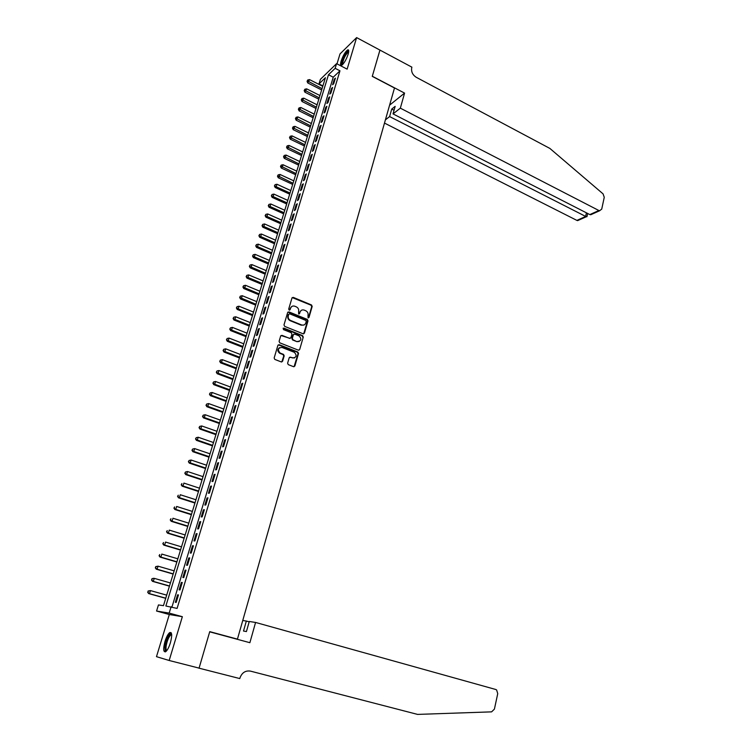 <?xml version="1.0" encoding="UTF-8"?>
<svg xmlns="http://www.w3.org/2000/svg" width="752" height="752" viewBox="0 0 752 752"><rect width="100%" height="100%" fill="white"/><g stroke="black" fill="none" stroke-linecap="round" stroke-linejoin="round"><path stroke-width="1.13" d="M308.085 317.833L309.006 317.4L312.193 306.412L311.497 304.964L293.261 297.378L291.973 298.008L288.693 309.063L289.2 310.087L290.122 309.645L290.554 308.217C291.325 306.308 292.716 305.641 294.718 306.196L296.326 306.863C298.243 307.869 298.995 309.429 298.6 311.525L298.676 313.979L299.597 313.537L300.02 312.108C300.791 310.209 302.163 309.533 304.146 310.087L305.744 310.745C307.643 311.751 308.395 313.302 308.01 315.389L308.085 317.833M308.414 317.889L311.742 306.637L311.046 305.199L292.227 297.585M289.558 310.134L290.554 308.217M299.014 314.026L300.02 312.108M170.394 642.8C172.302 635.337 172.067 631.934 169.698 632.601C168.016 633.955 166.446 636.906 164.989 641.456C163.062 648.92 163.297 652.332 165.694 651.693C167.367 650.339 168.937 647.378 170.394 642.8M348.148 54.229C349.06 50.967 348.919 49.519 347.706 49.876C345.328 51.653 343.147 55.357 341.173 60.968C340.242 64.249 340.393 65.715 341.615 65.349C343.984 63.582 346.164 59.878 348.148 54.229M287.612 363.197L288.242 364.617L293.534 366.685L294.878 366.008L298.516 353.478L297.867 352.039L279.265 344.707L277.911 345.356L274.16 357.971L274.79 359.409L281.239 361.909L282.592 361.242L284.181 355.846L283.542 354.408L280.111 353.055C277.356 349.699 277.986 347.828 282.009 347.452L294.399 352.331C297.172 355.649 296.561 357.52 292.566 357.943L290.535 357.144L289.191 357.802L287.612 363.197M171.118 606.761L169.181 613.096L156.566 611.038L158.446 604.937L163.466 605.661L325.419 77.7L318.989 83.895L320.39 79.355L336.576 63.647L335.157 68.319L328.474 74.758L165.863 606.009L177.096 608.415L339.97 70.82L335.157 68.319M379.976 50.055L372.306 76.234L404.576 93.107L400.337 108.156L598.874 210.513L599.626 210.757L601.732 209.094L604.26 197.297L603.066 193.875L549.891 148.435L416.27 77.306C412.557 74.89 411.053 71.666 411.748 67.642L411.88 67.154L379.939 50.083L372.268 76.375L394.49 87.993L237.444 639.125L209.752 631.642L199.073 668.114L169.172 660.491L182.351 616.696L169.181 613.096M379.957 50.102L356.627 37.6L340.026 53.909L336.99 63.864M336.576 63.647L347.133 69.146L356.627 37.6M303.103 333.794L304.419 333.155L308 320.85L307.295 319.403L288.984 311.901L287.659 312.531L283.983 324.92L284.679 326.377L303.103 333.794M303.282 337.084L299.672 349.511L298.347 350.159L279.753 342.818L279.095 341.37L280.684 336.012L282.038 335.364L289.558 338.362L290.902 337.714L291.936 334.179L291.25 332.732L283.382 329.573L283.842 328.107L302.567 335.627L303.282 337.084L299.672 349.511M182.351 616.696L169.313 614.516L156.482 656.665L169.172 660.491M333.728 83.707L335.43 78.114L334.311 79.167L332.61 84.75L333.728 83.707M330.88 93.079L332.591 87.448L331.472 88.482L329.771 94.103L330.88 93.079M328.022 102.498L329.743 96.839L328.624 97.854L326.913 103.503L328.022 102.498M325.146 111.973L326.876 106.286L325.766 107.282L324.037 112.969L325.146 111.973M322.251 121.504L323.99 115.78L322.881 116.767L321.142 122.473L322.251 121.504M319.337 131.092L321.085 125.33L319.985 126.298L318.237 132.042L319.337 131.092M316.413 140.727L318.171 134.937L317.071 135.886L315.314 141.667L316.413 140.727M313.471 150.419L315.238 144.6L314.139 145.531L312.371 151.34L313.471 150.419M310.51 160.176L312.287 154.32L311.196 155.222L309.42 161.069L310.51 160.176M307.53 169.98L309.316 164.086L308.226 164.979L306.44 170.854L307.53 169.98M304.532 179.85L306.337 173.919L305.246 174.793L303.451 180.706L304.532 179.85M301.524 189.767L303.329 183.808L302.248 184.654L300.443 190.604L301.524 189.767M298.488 199.75L300.311 193.753L299.23 194.58L297.416 200.568L298.488 199.75M295.442 209.789L297.275 203.754L296.194 204.563L294.37 210.579L295.442 209.789M292.378 219.885L294.22 213.822L293.148 214.602L291.306 220.656L292.378 219.885M289.294 230.037L291.146 223.936L290.075 224.707L288.223 230.798L289.294 230.037M286.183 240.255L288.054 234.116L286.991 234.868L285.13 240.988L286.183 240.255M283.062 250.538L284.942 244.362L283.88 245.086L282.009 251.243L283.062 250.538M279.923 260.878L281.812 254.665L280.759 255.37L278.879 261.564L279.923 260.878M276.764 271.275L278.663 265.024L277.62 265.71L275.721 271.942L276.764 271.275M273.587 281.737L275.505 275.448L274.452 276.106L272.553 282.376L273.587 281.737M270.391 292.265L272.318 285.939L271.275 286.578L269.357 292.885L270.391 292.265M267.176 302.849L269.113 296.485L268.079 297.106L266.142 303.451L267.176 302.849M263.943 313.499L265.888 307.098L264.854 307.69L262.918 314.073L263.943 313.499M260.69 324.215L262.645 317.776L261.621 318.35L259.666 324.77L260.69 324.215M257.419 334.997L259.384 328.521L258.359 329.066L256.394 335.524L257.419 334.997M254.12 345.845L256.103 339.331L255.088 339.848L253.104 346.352L254.12 345.845M250.811 356.758L252.804 350.206L251.788 350.695L249.796 357.238L250.811 356.758M247.474 367.737L249.476 361.148L248.47 361.618L246.468 368.198L247.474 367.737M244.118 378.792L246.139 372.155L245.133 372.597L243.122 379.215L244.118 378.792M240.743 389.903L242.774 383.229L241.777 383.642L239.747 390.307L240.743 389.903M237.35 401.089L239.39 394.368L238.393 394.762L236.354 401.465L237.35 401.089M233.928 412.34L235.987 405.582L234.991 405.948L232.941 412.698L233.928 412.34M230.488 423.667L232.556 416.862L231.569 417.21L229.51 423.996L230.488 423.667M227.029 435.06L229.106 428.217L228.129 428.537L226.051 435.361L227.029 435.06M223.551 446.528L225.638 439.638L224.669 439.929L222.583 446.801L223.551 446.528M220.045 458.071L222.15 451.134L221.182 451.397L219.076 458.316L220.045 458.071M216.52 469.68L218.635 462.706L217.676 462.941L215.561 469.897L216.52 469.68M212.966 481.365L215.1 474.343L214.151 474.55L212.017 481.553L212.966 481.365M209.404 493.124L211.547 486.055L210.598 486.234L208.454 493.284L209.404 493.124M205.804 504.959L207.966 497.843L207.026 497.993L204.864 505.081L205.804 504.959M202.194 516.859L204.365 509.706L203.425 509.828L201.254 516.962L202.194 516.859M198.547 528.844L200.737 521.653L199.806 521.738L197.626 528.919L198.547 528.844M194.89 540.914L197.09 533.666L196.159 533.723L193.969 540.951L194.89 540.914M191.205 553.049L193.414 545.755L192.493 545.783L190.284 553.058L191.205 553.049M187.492 565.269L189.72 557.928L188.808 557.928L186.581 565.25L187.492 565.269M183.761 577.564L185.998 570.176L185.095 570.148L182.858 577.517L183.761 577.564M180.001 589.944L182.257 582.509L181.354 582.443L179.098 589.859L180.001 589.944M339.97 70.82L333.239 77.202L171.964 606.996M177.594 594.823L175.329 602.286L176.212 602.399L178.487 594.917L177.594 594.823L178.44 595.058M234.596 638.561L237.444 639.125M169.313 614.516L156.566 611.038M322.909 85.888L318.989 83.895M333.239 77.202L328.474 74.758M334.311 79.167L334.997 79.524M331.472 88.482L332.168 88.839M328.624 97.854L329.32 98.211M325.766 107.282L326.462 107.63M322.881 116.767L323.586 117.115M319.985 126.298L320.69 126.646M317.071 135.886L317.776 136.225M314.139 145.531L314.853 145.869M311.196 155.222L311.901 155.57M308.226 164.979L308.94 165.318M305.246 174.793L305.97 175.122M302.248 184.654L302.971 184.992M299.23 194.58L299.954 194.918M296.194 204.563L296.927 204.892M293.148 214.602L293.882 214.931M290.075 224.707L290.808 225.036M286.991 234.868L287.725 235.188M283.88 245.086L284.623 245.406M280.759 255.37L281.502 255.689M277.62 265.71L278.362 266.02M274.452 276.106L275.204 276.426M271.275 286.578L272.027 286.888M268.079 297.106L268.831 297.416M264.854 307.69L265.616 308M261.621 318.35L262.382 318.651M258.359 329.066L259.13 329.367M255.088 339.848L255.849 340.148M251.788 350.695L252.559 350.996M248.47 361.618L249.241 361.909M245.133 372.597L245.913 372.889M241.777 383.642L242.558 383.943M238.393 394.762L239.183 395.054M234.991 405.948L235.78 406.24M231.569 417.21L232.368 417.492M228.129 428.537L228.928 428.819M224.669 439.929L225.468 440.211M221.182 451.397L221.99 451.67M217.676 462.941L218.484 463.213M214.151 474.55L214.959 474.822M210.598 486.234L211.406 486.497M207.026 497.993L207.843 498.256M203.425 509.828L204.243 510.091M199.806 521.738L200.634 521.991M196.159 533.723L196.996 533.976M192.493 545.783L193.33 546.037M188.808 557.928L189.645 558.172M185.095 570.148L185.932 570.392M181.354 582.443L182.2 582.687M301.336 310.332L299.578 312.334M291.832 306.459L290.112 308.452M303.667 333.86L307.549 321.066L306.844 319.619L287.941 312.08M306.252 321.414L305.763 320.399L289.689 313.828L288.759 314.27L288.307 315.793C287.903 317.889 288.655 319.45 290.573 320.465L301.599 324.949C303.629 325.541 305.03 324.864 305.81 322.928L306.252 321.414M303.968 324.986L301.157 325.165L290.14 320.69C288.223 319.675 287.471 318.115 287.875 316.019L288.317 314.505M298.882 350.225L299.23 349.708M290.14 338.419L281.004 335.514M302.83 337.291L302.154 335.853L283.062 328.276M297.322 341.455C301.336 341.023 301.909 339.152 299.042 335.862L294.699 334.114L293.374 334.762L292.331 338.287L293.007 339.735L296.88 341.662L299.211 341.511M293.684 334.264L293.374 334.762M296.88 341.662L292.566 339.942L291.898 338.494L292.932 334.969M294.389 358.008L289.548 357.275M279.631 347.603C277.281 349.332 277.291 351.212 279.678 353.252L280.327 353.149M281.793 361.975L283.748 356.044L283.109 354.606L279.894 353.346M294.06 366.741L298.074 353.666L297.425 352.237L278.249 344.848M322.768 86.33L309.542 79.609L307.775 82.955L321.649 89.977M307.483 80.906L307.765 79.975L307.06 81.319L307.483 80.906L322.063 88.623M307.765 79.975L309.542 79.609M307.775 82.955L307.06 81.319M342.414 64.785L341.859 63.572C341.793 59.775 347.612 49.444 348.731 51.418M348.674 51.991L348.308 52.057C345.469 54.699 343.561 58.477 342.583 63.412L342.799 64.39M348.646 50.252L348.43 50.328C344.914 53.589 342.555 58.28 341.342 64.399M166.615 650.809C165.337 651.147 164.904 649.578 165.318 646.09C167.01 638.26 169.068 634.256 171.494 634.068L171.644 634.237M171.682 634.716L170.817 634.895C168.702 636.953 167.141 640.648 166.154 645.968C165.816 648.703 166.07 650.189 166.925 650.414M171.136 632.667L170.619 632.911C167.997 635.459 166.07 640.037 164.838 646.635L165.29 651.909M384.488 123.084L576.897 220.402L585.62 216.473L586.419 212.835M400.337 108.156L393.023 113.9L395.157 106.352L391.736 109.068L389.611 116.569L586.278 216.745L577.63 220.627L576.897 220.402M389.611 116.569L385.409 119.869M404.576 93.107L389.602 105.158M393.023 113.9L589.841 214.583L598.874 210.513M579.341 219.866L577.63 220.627M391.736 109.068L394.048 110.253M593.441 213.53L589.841 214.583M586.983 216.529L586.278 216.745M255.577 622.449L495.718 689.481L496.611 689.941L497.739 693.626L494.412 709.108L491.601 711.862L417.548 714.4L250.425 671.113C245.453 670.389 241.975 672.645 239.982 677.872L239.785 678.567L199.054 668.18L209.695 631.83L249.88 642.697L255.577 622.449L249.279 621.49L246.421 631.558L243.507 631.041L246.346 621.049L249.175 621.838M197.475 667.71L199.054 668.18M242.746 620.503L246.346 621.049M319.938 95.542L306.666 88.858L304.898 92.195L318.829 99.189M304.598 90.155L304.88 89.225L304.175 90.569L304.598 90.155L319.233 97.854M304.88 89.225L306.666 88.858M304.898 92.195L304.175 90.569M317.1 104.81L303.77 98.155L302.003 101.492L315.981 108.448M301.693 99.461L301.984 98.531L301.279 99.866L301.693 99.461L316.385 107.132M301.984 98.531L303.77 98.155M302.003 101.492L301.279 99.866M314.242 114.125L300.856 107.508L299.089 110.835L313.133 117.754M298.779 108.814L299.07 107.884L298.356 109.209L298.779 108.814L313.528 116.466M299.07 107.884L300.856 107.508M299.089 110.835L298.356 109.209M311.366 123.497L297.933 116.908L296.166 120.235L310.256 127.126M295.837 118.233L296.138 117.284L295.423 118.619L295.837 118.233L310.651 125.847M296.138 117.284L297.933 116.908M296.166 120.235L295.423 118.619M308.48 132.916L294.991 126.364L293.214 129.682L307.371 136.535M292.885 127.69L293.186 126.74L292.472 128.075L292.885 127.69L307.756 135.285M293.186 126.74L294.991 126.364M293.214 129.682L292.472 128.075M305.566 142.401L292.03 135.877L291.287 138.265L290.253 139.195L304.466 146.01M289.924 137.212L290.216 136.253L289.511 137.588L289.924 137.212L304.842 144.779M290.216 136.253L292.03 135.877M290.253 139.195L289.511 137.588M302.652 151.923L289.05 145.437L288.298 147.843L287.273 148.755L301.543 155.532M286.935 146.781L287.236 145.822L286.521 147.148L286.935 146.781L301.909 154.32M287.236 145.822L289.05 145.437M287.273 148.755L286.521 147.148M299.71 161.511L286.051 155.062L285.299 157.469L284.284 158.362L298.6 165.111M283.936 156.407L284.237 155.448L283.523 156.764L283.936 156.407L298.967 163.917M284.237 155.448L286.051 155.062M284.284 158.362L283.523 156.764M296.749 171.146L283.043 164.735L282.282 167.16L281.267 168.034L295.649 174.737M280.91 166.089L281.22 165.12L280.505 166.436L280.91 166.089L296.006 173.571M281.22 165.12L283.043 164.735M281.267 168.034L280.505 166.436M293.778 180.847L280.017 174.464L279.255 176.908L278.24 177.754L292.678 184.428M277.873 175.827L278.184 174.849L277.469 176.165L277.873 175.827L293.036 183.272M278.184 174.849L280.017 174.464M278.24 177.754L277.469 176.165M290.789 190.594L276.962 184.249L276.2 186.703L275.194 187.539L289.689 194.166M274.818 185.622L275.129 184.635L274.424 185.951L290.037 193.038M275.129 184.635L276.962 184.249M275.194 187.539L274.424 185.951M287.781 200.399L273.897 194.091L273.136 196.563L272.13 197.372L286.681 203.961M271.754 195.473L272.055 194.486L271.35 195.793L287.029 202.861M272.055 194.486L273.897 194.091M272.13 197.372L271.35 195.793M284.754 210.259L270.823 203.989L270.043 206.471L269.047 207.27L283.664 213.822M268.661 205.381L268.972 204.384L268.267 205.691L283.993 212.731M268.972 204.384L270.823 203.989M269.047 207.27L268.267 205.691M281.709 220.176L267.721 213.944L266.941 216.444L265.945 217.215L280.618 223.729M265.55 215.345L265.87 214.339L265.155 215.655L280.947 222.667M265.87 214.339L267.721 213.944M265.945 217.215L265.155 215.655M278.654 230.15L264.601 223.964L263.82 226.474L262.824 227.226L277.563 233.693M262.429 225.365L262.739 224.359L262.034 225.666L277.883 232.659M262.739 224.359L264.601 223.964M262.824 227.226L262.034 225.666M275.57 240.189L261.461 234.032L260.681 236.56L259.694 237.294L274.489 243.723M259.29 235.442L259.6 234.436L258.895 235.733L274.8 242.708M259.6 234.436L261.461 234.032M259.694 237.294L258.895 235.733M272.478 250.275L258.312 244.165L257.522 246.703L256.535 247.417L271.397 253.809M256.122 245.584L256.441 244.569L255.727 245.866L271.707 252.813M256.441 244.569L258.312 244.165M256.535 247.417L255.727 245.866M269.366 260.427L255.135 254.355L254.345 256.911L253.358 257.607L268.285 263.952M252.945 255.783L253.264 254.759L252.55 256.056L268.586 262.974M253.264 254.759L255.135 254.355M253.358 257.607L252.55 256.056M266.236 270.635L251.948 264.61L251.149 267.176L250.172 267.844L265.155 274.151M249.739 266.039L250.068 265.014L249.354 266.311L265.447 273.202M250.068 265.014L251.948 264.61M250.172 267.844L249.354 266.311M263.087 280.91L248.733 274.922L247.925 277.507L246.957 278.155L262.006 284.416M246.524 276.36L246.844 275.326L246.139 276.623L262.298 283.485M246.844 275.326L248.733 274.922M246.957 278.155L246.139 276.623M259.91 291.24L245.509 285.29L244.691 287.894L243.733 288.514L258.838 294.737M243.291 286.738L243.61 285.704L242.905 286.991L259.12 293.835M243.61 285.704L245.509 285.29M243.733 288.514L242.905 286.991M256.723 301.627L242.257 295.724L241.439 298.347L240.48 298.948L255.661 305.115M240.029 297.181L240.358 296.138L239.644 297.425L255.924 304.24M240.358 296.138L242.257 295.724M240.48 298.948L239.644 297.425M253.518 312.08L238.986 306.224L238.168 308.856L237.209 309.439L252.456 315.558M236.758 307.69L237.087 306.637L236.372 307.925L238.168 308.856L252.719 314.712M237.087 306.637L238.986 306.224M237.209 309.439L236.372 307.925M250.294 322.599L235.705 316.78L234.878 319.431L233.919 319.985L249.232 326.067M233.458 318.256L233.787 317.194L233.082 318.481L234.878 319.431L249.485 325.24M233.787 317.194L235.705 316.78M233.919 319.985L233.082 318.481M247.051 333.174L232.396 327.402L231.56 330.072L230.62 330.598L245.989 336.633M230.14 328.887L230.479 327.825L229.764 329.103L231.56 330.072L246.233 335.834M230.479 327.825L232.396 327.402M230.62 330.598L229.764 329.103M243.789 343.814L229.069 338.09L228.232 340.769L227.292 341.286L242.727 347.264M226.813 339.584L227.142 338.513L226.437 339.782L228.232 340.769L242.971 346.493M227.142 338.513L229.069 338.09M227.292 341.286L226.437 339.782M240.499 354.521L225.722 348.843L224.876 351.541L223.946 352.021L239.446 357.961M223.457 350.338L223.786 349.266L223.081 350.535L224.876 351.541L239.681 357.209M223.786 349.266L225.722 348.843M223.946 352.021L223.081 350.535M237.2 365.293L222.348 359.653L221.502 362.37L220.571 362.831L236.147 368.724M220.073 361.167L220.411 360.076L219.706 361.355L221.502 362.37L236.372 367.991M220.411 360.076L222.348 359.653M220.571 362.831L219.706 361.355M233.872 376.132L218.964 370.539L218.108 373.274L217.187 373.706L232.829 379.544M216.679 372.052L217.018 370.962L216.313 372.231L218.108 373.274L233.045 378.848M217.018 370.962L218.964 370.539M217.187 373.706L216.313 372.231M230.535 387.026L215.551 381.49L214.696 384.234L213.775 384.648L229.492 390.438M213.267 383.012L213.606 381.913L212.901 383.182L214.696 384.234L229.698 389.762M213.606 381.913L215.551 381.49M213.775 384.648L212.901 383.182M227.17 397.996L212.12 392.497L211.265 395.261L210.344 395.655L226.126 401.389M209.827 394.039L210.175 392.929L209.46 394.189L211.265 395.261L226.324 400.741M210.175 392.929L212.12 392.497M210.344 395.655L209.46 394.189M223.786 409.022L208.671 403.58L207.806 406.362L206.894 406.729L222.742 412.406M206.368 405.121L206.715 404.012L206.001 405.272L207.806 406.362L222.94 411.795M206.715 404.012L208.671 403.58M206.894 406.729L206.001 405.272M220.383 420.124L205.202 414.737L204.328 417.529L203.425 417.868L219.349 423.498M202.89 416.288L203.237 415.17L202.523 416.42L204.328 417.529L219.528 422.915M203.237 415.17L205.202 414.737M203.425 417.868L202.523 416.42M216.952 431.291L201.705 425.952L200.831 428.772L199.938 429.072L215.927 434.656M199.383 427.512L199.741 426.384L199.026 427.634L200.831 428.772L216.097 434.092M199.741 426.384L201.705 425.952M199.938 429.072L199.026 427.634M213.512 442.533L198.199 437.241L197.315 440.07L196.422 440.352L212.478 445.88M195.858 438.811L196.216 437.673L195.511 438.924L197.315 440.07L212.647 445.353M196.216 437.673L198.199 437.241M196.422 440.352L195.511 438.924M210.043 453.832L194.655 448.596L193.772 451.444L192.879 451.708L209.018 457.178M192.315 450.175L192.672 449.038L191.967 450.279L193.772 451.444L209.169 456.671M192.672 449.038L194.655 448.596M192.879 451.708L191.967 450.279M206.546 465.215L191.102 460.027L190.209 462.894L189.325 463.129L205.531 468.543M188.752 461.615L189.109 460.468L188.395 461.709L190.209 462.894L205.672 468.064M189.109 460.468L191.102 460.027M189.325 463.129L188.395 461.709M203.04 476.655L187.521 471.523L186.618 474.409L185.744 474.615L202.025 479.973M185.161 473.121L185.518 471.974L184.813 473.205L186.618 474.409L202.156 479.532M185.518 471.974L187.521 471.523M185.744 474.615L184.813 473.205M199.506 488.18L183.92 483.094L183.009 485.999L182.144 486.177L198.49 491.479M181.552 484.702L181.909 483.545L181.204 484.777L183.009 485.999L198.622 491.065M182.144 486.177L181.204 484.777M195.952 499.76L180.292 494.741L179.38 497.664L178.515 497.815L194.947 503.05M177.914 496.358L178.28 495.192L177.575 496.423L179.38 497.664L195.059 502.674M178.515 497.815L177.575 496.423M192.371 511.426L176.645 506.463L175.724 509.405L174.868 509.518L191.365 514.706M174.257 508.089L174.624 506.914L173.919 508.136L175.724 509.405L191.478 514.349M174.868 509.518L173.919 508.136M188.78 523.157L172.969 518.25L172.048 521.211L171.202 521.296L187.774 526.428M170.582 519.886L170.948 518.701L170.234 519.923L172.048 521.211L187.868 526.109M171.202 521.296L170.234 519.923M185.152 534.973L169.275 530.113L168.345 533.093L167.508 533.159L184.155 538.225M166.878 531.767L167.245 530.574L166.54 531.786L168.345 533.093L184.24 537.934M167.508 533.159L166.54 531.786M181.505 546.854L165.562 542.06L164.622 545.059L163.786 545.087L180.518 550.088M163.146 543.715L163.522 542.521L162.817 543.734L164.622 545.059L180.593 549.834M163.786 545.087L162.817 543.734M177.839 558.811L161.821 554.074L160.881 557.091L160.044 557.091L176.852 562.035M159.396 555.747L159.772 554.534L159.067 555.747L160.881 557.091L176.917 561.81M160.044 557.091L159.067 555.747M174.144 570.843L158.052 566.171L157.102 569.208L156.284 569.179L173.167 574.058M155.617 567.845L156.002 566.632L155.288 567.835L157.102 569.208L173.223 573.87M155.673 566.623L158.052 566.171L156.002 566.632M156.284 569.179L155.288 567.835M170.431 582.96L154.263 578.344L153.314 581.399L152.496 581.343L169.454 586.156M151.819 580.027L152.205 578.805L151.5 580.008L153.314 581.399L169.501 585.996M151.876 578.786L153.446 578.288L152.205 578.805M152.496 581.343L151.5 580.008M166.7 595.142L150.447 590.593L149.488 593.666L148.68 593.582L165.722 598.329M147.994 592.294L148.379 591.063L147.674 592.256L149.488 593.666L165.76 598.207M148.059 591.025L150.447 590.593L148.379 591.063M148.68 593.582L147.674 592.256M171.7 635.13L170.817 634.895M599.626 210.757L590.677 214.771M586.945 216.708L587.65 213.465"/></g></svg>

